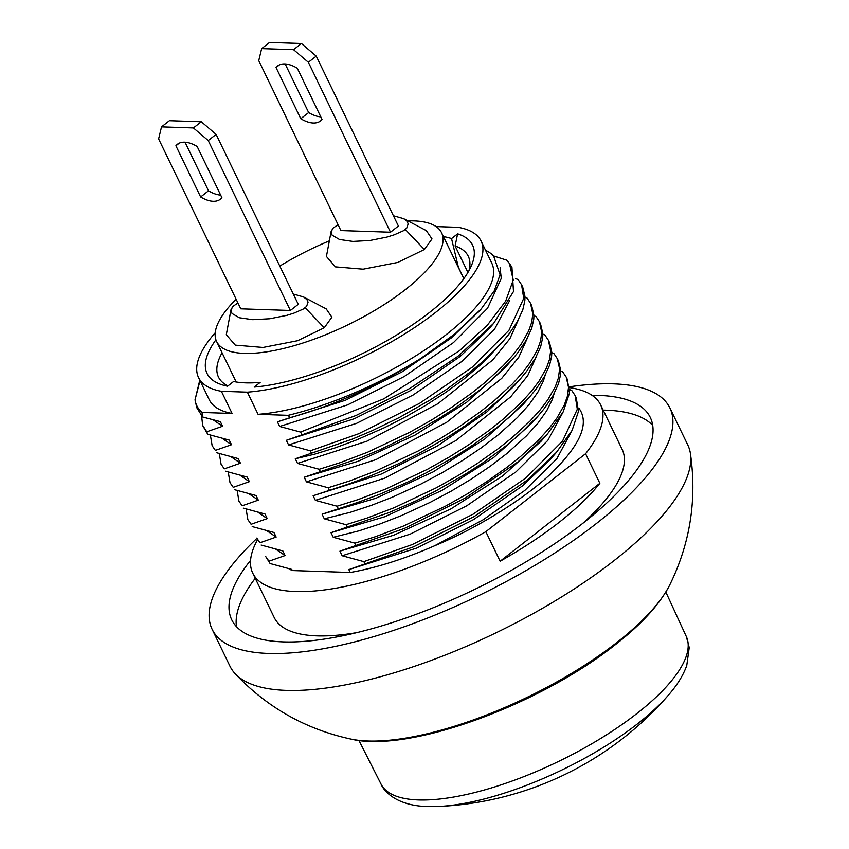 <?xml version="1.0" encoding="UTF-8"?>
<svg xmlns="http://www.w3.org/2000/svg" width="849" height="849" viewBox="0 0 849 849"><rect width="100%" height="100%" fill="white"/><g stroke="black" fill="none" stroke-linecap="round" stroke-linejoin="round"><path stroke-width="1.27" d="M668.312 695.257L668.312 695.257A162.308 54.718 154.2 0 1 438.243 806.476L438.243 806.476A323.246 323.246 0 0 0 668.312 695.257C677.141 685.175 683.296 675.252 686.756 665.499L689.229 647.575L686.342 636.591A169.535 57.148 154.2 0 1 636.941 713.489A169.535 57.148 154.2 0 1 418.536 799.949A169.535 57.148 154.2 0 1 381.074 784.168L358.904 740.402M290.379 310.469L240.766 308.824L158.614 138.896L161.522 126.872L193.423 127.934L208.228 140.541L290.379 310.469L298.264 304.313L216.113 134.375L201.309 121.768L169.407 120.707L161.522 126.872M175.902 145.784L200.64 196.968A34.862 17.733 -128 0 0 220.379 199.207A34.862 17.733 -128 0 0 221.907 197.679L197.159 146.495A34.862 17.733 -128 0 0 177.43 144.256A34.862 17.733 -128 0 0 175.902 145.784L179.277 143.141M220.666 195.1A34.862 17.733 52 0 1 208.525 190.813L185.029 142.197M200.64 196.968L208.525 190.813M201.309 121.768L193.423 127.934M216.113 134.375L208.228 140.541M261.651 48.616L269.536 42.45L301.427 43.511L316.242 56.119L398.393 226.046L390.508 232.212L340.895 230.567L258.743 60.629L261.651 48.616L293.552 49.677L308.357 62.285L390.508 232.212M320.795 116.844A34.862 17.733 52 0 1 308.654 112.556L285.158 63.94M300.769 118.711A34.862 17.733 -128 0 0 320.498 120.94A34.862 17.733 -128 0 0 322.036 119.422L297.288 68.228A34.862 17.733 -128 0 0 277.559 65.999A34.862 17.733 -128 0 0 276.031 67.527L300.769 118.711L308.654 112.556M279.406 64.885L276.031 67.527M308.357 62.285L316.242 56.119M293.552 49.677L301.427 43.511M338.061 224.698L332.575 228.466L331.099 232.722L332.203 235.247L339.494 239.492L352.866 241.424L369.888 240.5L386.985 237.073L394.201 234.823L403.307 230.811L406.713 228.148L408.189 223.892L407.085 221.366L403.636 218.671L393.427 215.773M403.636 218.671L426.315 230.599L432.003 238.909L424.383 249.51L397.746 262.447L363.16 269.186L335.419 266.873L326.419 256.472L331.152 231.299M237.932 302.955L232.446 306.722L230.97 310.989L232.074 313.514L239.365 317.749L252.737 319.68L269.759 318.757L286.866 315.329L294.072 313.079L303.178 309.078L306.585 306.415L308.06 302.148L306.956 299.623L303.507 296.927L293.298 294.03M303.507 296.927L326.186 308.866L331.885 317.165L324.254 327.767L297.617 340.704L263.031 347.453L235.29 345.129L226.29 334.729L231.024 309.556M468.977 270.608A138.737 46.769 -25.8 0 0 468.298 256.313A138.737 46.769 -25.8 0 0 455.117 245.977L467.916 272.455M222.056 352.76A138.737 46.769 -25.8 0 0 218.48 377.073A138.737 46.769 -25.8 0 0 227.967 385.902M256.918 538.351A254.233 85.696 -25.8 0 0 212.123 629.289A254.233 85.696 -25.8 0 0 268.549 653.443A254.233 85.696 -25.8 0 0 541.238 561.529A254.233 85.696 -25.8 0 0 669.903 407.987A254.233 85.696 -25.8 0 0 569.477 386.804M669.903 407.987L687.764 444.929A254.233 85.696 154.2 0 1 690.386 453.408A254.233 85.696 154.2 0 1 613.923 560.733A254.233 85.696 154.2 0 1 286.41 690.386A254.233 85.696 154.2 0 1 235.003 673.544A254.233 85.696 154.2 0 1 229.983 666.232L212.123 629.289M250.561 560.382A232.446 78.352 -25.8 0 0 231.745 619.812A232.446 78.352 -25.8 0 0 370.61 629.056A232.446 78.352 -25.8 0 0 582.775 523.355A232.446 78.352 -25.8 0 0 650.292 417.475A232.446 78.352 -25.8 0 0 592.029 395.316M236.468 626.636A232.446 78.352 154.2 0 1 255.241 578.296M603.161 410.109A232.446 78.352 154.2 0 1 652.711 425.423M585.566 453.737L599.85 483.293A193.222 65.129 -25.8 0 1 500.125 561.231L485.84 531.686L585.566 453.737A193.222 65.129 -25.8 0 0 600.689 404.994L622.115 449.323A193.222 65.129 154.2 0 1 582.52 523.546M356.973 632.59A193.222 65.129 154.2 0 1 274.206 617.51L252.769 573.181A193.222 65.129 -25.8 0 0 485.84 531.686M600.689 404.994A193.222 65.129 -25.8 0 0 569.552 387.632M257.555 539.677A193.222 65.129 -25.8 0 0 252.769 573.181M578.583 408.104L578.912 408.22C589.62 422.908 580.822 444.186 552.519 472.055C530.466 494.129 482.306 526.083 434.624 545.769A162.541 54.792 154.2 0 1 350.244 572.47L292.321 570.549A162.53 54.792 154.2 0 1 288.936 568.777M500.125 561.231L599.85 483.293M292.321 570.549L291.78 569.414L270.067 563.524L265.769 556.657M210.382 435.113L212.144 445.736L215.37 450.384L231.501 444.727L229.272 440.122L207.761 434.295L206.753 431.78L222.576 426.251L220.347 421.645L202.624 416.997A67.623 34.395 52 0 1 202.041 412.455L232.095 413.452A156.895 52.893 154.2 0 1 209.278 399.762L198.56 377.593A156.895 52.893 154.2 0 1 215.232 332.766M215.37 450.384L212.144 445.736M219.318 453.589L221.069 464.212L224.306 468.85L240.426 463.193L238.208 458.587L216.495 452.697M224.306 468.85L221.069 464.212M228.243 472.055L230.005 482.678L233.231 487.326L249.362 481.67L247.133 477.064L225.42 471.174M233.231 487.326L230.005 482.678M237.168 490.531L238.93 501.154L242.156 505.792L258.287 500.135L256.058 495.529L234.356 489.64M242.156 505.792L238.93 501.154M246.104 508.997L247.855 519.62L251.092 524.268L267.223 518.612L264.994 514.006L243.281 508.116M251.092 524.268L247.855 519.62M256.78 538.086L260.017 542.734L276.148 537.077L273.919 532.472L252.206 526.582M260.017 542.734L256.833 538.192M270.067 563.524L268.942 561.21L285.073 555.554L282.855 550.948L261.142 545.058M364.985 563.948L363.86 561.635L412.296 544.549L473.148 514.176L525.934 477.913L562.547 441.119L577.309 409.218L575.155 395.581L576.28 397.894L578.424 411.532L572.099 430.347L556.551 452.22L527.059 480.237L474.273 516.489L413.41 546.873L348.854 569.605L350.244 572.47M566.262 377.168L567.355 379.429L569.499 393.066L563.174 411.882L547.616 433.743L518.134 461.76L465.337 498.023L404.485 528.396L339.929 551.139L342.147 555.745L363.86 561.635M356.06 545.482L354.935 543.158L375.767 536.6L403.36 526.083L445.258 506.28L466.992 494.065L486.413 481.861L507.033 467.268L520.501 456.56L538.935 439.591L549.059 428.416L556.838 418.143L564.288 405.005L567.365 396.366L568.533 387.314L566.241 377.126L562.707 371.862L560.722 371.162M558.44 360.995L560.701 370.366L560.573 374.589L558.525 383.674L553.07 395.538L544.517 408.189L538.691 415.278L518.463 435.441L505.611 446.181L482.646 462.992L465.73 473.944L434.953 491.433L415.989 500.857L389.107 512.563L330.993 532.673L333.222 537.279L354.935 543.158M347.124 527.006L346.01 524.693L366.832 518.134L394.435 507.606L436.322 487.804L458.067 475.589L477.488 463.384L498.098 448.803L511.576 438.084L530.009 421.125L540.134 409.94L547.902 399.667L555.363 386.539L558.43 377.901L559.608 368.848L557.305 358.649L553.781 353.396L551.797 352.696M549.515 342.518L551.786 352.218L551.638 356.124L549.6 365.197L544.135 377.062L535.592 389.712L529.765 396.801L509.527 416.976L496.676 427.705L473.721 444.526L456.804 455.478L426.028 472.967L407.064 482.381L380.182 494.086L357.779 502.406L322.068 514.197L324.297 518.803L346.01 524.693M338.199 508.54L337.074 506.216L357.907 499.658L385.51 489.141L427.397 469.338L449.132 457.123L468.552 444.918L489.173 430.326L502.65 419.618L521.074 402.649L531.209 391.474L538.977 381.201L546.427 368.063L549.505 359.424L550.672 350.955L548.38 340.184L544.846 334.92L542.861 334.219M540.58 324.053L542.861 333.753L542.713 337.647L540.664 346.732L535.21 358.596L526.667 371.246L520.83 378.336L500.602 398.499L487.751 409.239L464.796 426.049L447.869 437.002L417.103 454.491L398.128 463.915L371.246 475.62L348.854 483.941L313.132 495.731L315.361 500.337L337.074 506.216M329.263 490.064L328.149 487.751L349.968 480.852L376.574 470.664L418.461 450.861L440.207 438.646L459.627 426.442L480.247 411.861L493.715 401.142L512.149 384.183L522.273 372.998L530.041 362.725L537.502 349.597L540.569 340.958L541.747 332.49L539.444 321.707L535.921 316.454L533.936 315.754M531.654 305.576L533.925 315.276L533.777 319.182L531.739 328.255L526.274 340.12L517.731 352.77L511.905 359.859L491.667 380.034L478.815 390.763L455.86 407.584L438.944 418.536L408.167 436.025L380.904 449.259L360.963 457.685L304.207 477.255L306.436 481.861L328.149 487.751M320.338 471.598L319.213 469.274L340.046 462.716L367.649 452.199L409.536 432.396L431.281 420.181L450.702 407.976L471.312 393.384L484.79 382.676L503.213 365.707L513.348 354.532L521.116 344.259L528.577 331.131L531.644 322.482L532.822 314.013L530.519 303.242L526.996 297.978L525.011 297.277M522.719 287.111L524.99 296.481L524.852 300.705L522.804 309.789L517.349 321.654L508.806 334.304L502.969 341.394L482.741 361.557L469.89 372.297L446.935 389.107L430.019 400.059L399.242 417.549L371.979 430.793L352.038 439.22L295.282 458.789L297.511 463.395L319.213 469.274M311.413 453.122L310.288 450.808L358.713 433.722L419.576 403.349L472.362 367.086L508.965 330.293L523.727 298.392L521.583 284.755L518.06 279.512L515.47 278.599M436.099 226.577L458.258 227.32A156.895 52.893 154.2 0 1 481.075 241.02L491.794 263.179A156.895 52.893 154.2 0 1 421.03 352.505A156.895 52.893 154.2 0 1 258.075 414.323L288.129 415.32L290.093 417.634L277.421 421.847L279.65 426.453L300.514 432.067L302.159 434.794L286.346 440.313L288.575 444.918L310.288 450.808M258.075 414.323L247.356 392.153L221.377 391.293L232.095 413.452M434.624 545.769L483.198 519.747L524.884 490.372L556.774 458.853L571.95 430.623M556.551 452.22L549.94 459.797L522.655 485.766L473.477 519.652L416.774 548.051L348.854 569.605M575.155 395.581L571.642 390.338L569.658 389.638M300.514 432.067L383.737 398.86L459.362 350.786L487.273 325.294L505.686 301.108L513.263 280.011L509.411 263.445L506.704 260.187L493.577 255.963M265.705 556.551L268.942 561.21M285.073 555.554L275.967 549.324M563.025 412.158L547.849 440.387L515.959 471.906L466.77 505.792L410.078 534.191L342.147 555.745M547.616 433.743L541.004 441.331L502.608 475.981L450.915 508.891L393.777 535.199L339.929 551.139M276.148 537.077L267.032 530.848M215.922 339.802A147.461 49.709 -25.8 0 0 223.605 385.255A147.461 49.709 -25.8 0 0 227.596 386.189L233.581 381.509A138.737 46.769 -25.8 0 0 260.165 382.39L254.18 387.07A147.461 49.709 -25.8 0 0 471.524 265.408A147.461 49.709 -25.8 0 0 457.622 233.836L451.541 238.59A138.737 46.769 -25.8 0 0 443.454 236.616M463.872 278.589L458.364 267.191A35355.724 28010.834 91.9 0 0 451.541 238.59M455.117 245.977L457.622 233.836M554.089 393.692L552.328 399.465L546.66 410.852L537.948 423.131L526.412 435.94L507.023 453.43L490.138 466.345L471.354 479.048L451.116 491.2L429.987 502.459L401.142 515.714L379.928 523.971L359.148 530.795L333.222 537.279M221.377 391.293A156.895 52.893 154.2 0 1 198.56 377.593M481.075 241.02A156.895 52.893 154.2 0 1 410.311 330.346A156.895 52.893 154.2 0 1 247.356 392.153M538.691 415.278L532.079 422.855L493.683 457.515L441.989 490.425L384.852 516.723L330.993 532.673M288.129 415.32A170.713 57.552 -25.8 0 0 420.881 358.384L455.308 333.583L481.224 308.909L494.309 290.74L500.082 274.768L493.63 256.027A162.541 54.792 154.2 0 0 485.564 250.306M200.024 380.607L195.037 399.773A170.713 57.552 154.2 0 0 195.302 401.259A170.713 57.552 154.2 0 0 202.041 412.455M267.223 518.612L258.107 512.382M277.421 421.847L345.341 400.282L402.044 371.883L451.222 337.998L479.865 310.447M420.881 358.384C377.964 385.754 334.368 405.504 290.093 417.634M199.791 380.129L195.037 399.773M545.164 375.216L543.392 380.989L537.735 392.387L529.023 404.655L517.476 417.464L498.098 434.964L481.213 447.879L462.429 460.572L442.191 472.723L421.062 483.983L392.217 497.249L370.992 505.505L350.213 512.329L324.297 518.803M279.65 426.453L347.57 404.888L404.273 376.489L453.451 342.603L487.538 308.229L501.26 278.398L500.103 267.7M195.302 401.259L196.862 407.828L202.624 416.997M529.765 396.801L523.154 404.389L484.758 439.039L433.054 471.948L375.916 498.257L322.068 514.197M302.159 434.794L355.933 415.522L410.088 388.28L457.929 356.304L493.672 323.342L513.496 291.547L511.936 267.244L509.411 263.445M213.46 420.022L222.576 426.251M258.287 500.135L249.171 493.906M286.346 440.313L354.266 418.759L410.969 390.36L460.147 356.474L487.432 330.505L493.672 323.342M201.638 416.074L202.635 425.275L206.753 431.78M536.239 356.739L527.717 375.661L510.652 396.844L455.669 440.705L384.809 478.136L315.361 500.337M288.575 444.918L356.495 423.364L413.198 394.965L462.376 361.08L494.564 329.189L509.58 300.737M202.9 425.954L207.761 434.295M520.83 378.336L514.218 385.913L486.944 411.882L437.755 445.767L381.063 474.167L313.132 495.731M222.385 438.498L231.501 444.727M249.362 481.67L240.246 475.44M295.282 458.789L314.608 454.183L335.132 447.879L356.368 440.015L384.608 427.609L405.896 416.742L426.516 404.856L445.863 392.312L463.522 379.376L483.856 361.961L502.969 341.394M527.303 338.273L518.792 357.185L501.727 378.367L446.744 422.24L375.874 459.659L306.436 481.861M297.511 463.395L366.948 441.193L437.819 403.763L492.791 359.902L509.867 338.719L518.378 319.797M511.905 359.859L505.293 367.447L466.897 402.097L415.193 435.006L358.066 461.315L304.207 477.255M231.321 456.964L240.426 463.193M236.139 299.241A124.941 42.121 -25.8 0 0 216.622 341.521A124.941 42.121 -25.8 0 0 244.353 353.386A124.941 42.121 -25.8 0 0 378.357 308.219A124.941 42.121 -25.8 0 0 441.586 232.764A124.941 42.121 -25.8 0 0 407.87 220.899M329.348 240.861A124.941 42.121 -25.8 0 0 279.788 266.098M424.383 249.51L405.291 229.495M305.173 307.752L324.254 327.767M350.722 739.033A193.116 65.097 -25.8 0 0 616.788 642.534A193.116 65.097 -25.8 0 0 669.829 584.77C659.896 604.148 641.748 624.1 615.387 644.635C539.762 704.734 408.847 753.339 350.722 739.033C305.544 729.227 266.979 707.397 235.003 673.544M686.342 636.591L665.818 592.04M438.243 806.476L427.811 806.55C398.934 805.998 384.703 792.966 381.074 784.168M690.386 453.408C697.05 499.477 690.195 543.264 669.829 584.77M558.419 360.952L557.326 358.702M478.507 312.029L481.224 308.909M549.494 342.476L548.412 340.247M522.708 287.068L521.583 284.755M540.558 324.01L539.486 321.782M531.633 305.534L530.551 303.305M463.798 278.695L441.586 232.764M236.181 381.986L216.622 341.521"/></g></svg>
